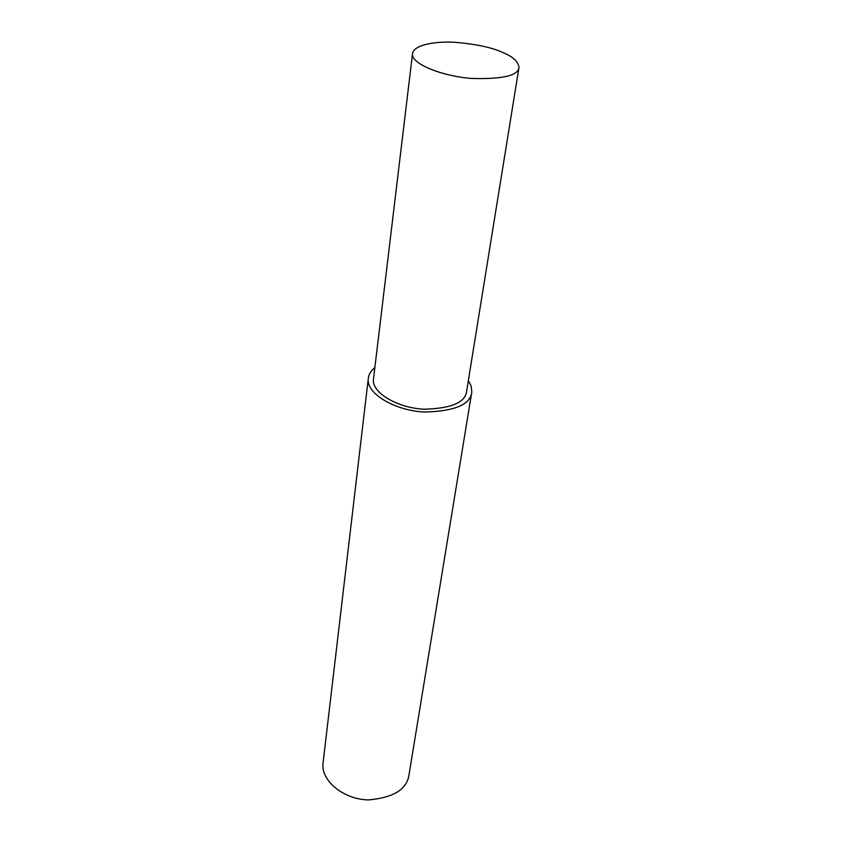 <?xml version="1.0" encoding="UTF-8"?>
<svg xmlns="http://www.w3.org/2000/svg" width="842" height="842" viewBox="0 0 842 842"><rect width="100%" height="100%" fill="white"/><g stroke="black" fill="none" stroke-linecap="round" stroke-linejoin="round"><path stroke-width="1.26" d="M374.858 367.586C370.806 370.806 368.596 374.637 368.228 379.089L322.991 763.557C320.96 781.008 344.146 799.647 368.575 799.9C393.782 797.679 407.286 789.133 409.086 774.282L471.804 391.993L471.162 386.068L468.341 380.584M368.228 379.089C366.491 393.772 395.193 410.749 424.621 412.043C454.806 411.233 470.541 404.549 471.804 391.993M412.475 54.035L373.427 379.531C371.838 392.772 397.719 408.054 424.2 409.212C451.365 408.475 465.51 402.455 466.636 391.141L519.009 67.307C518.083 61.413 512.715 56.509 502.906 52.562C492.391 47.615 476.593 44.205 455.511 42.332C435.377 41.037 413.106 44.815 412.475 54.035C411.285 63.655 441.597 76.264 471.867 78.464C502.779 79.295 518.493 75.58 519.009 67.307"/></g></svg>
